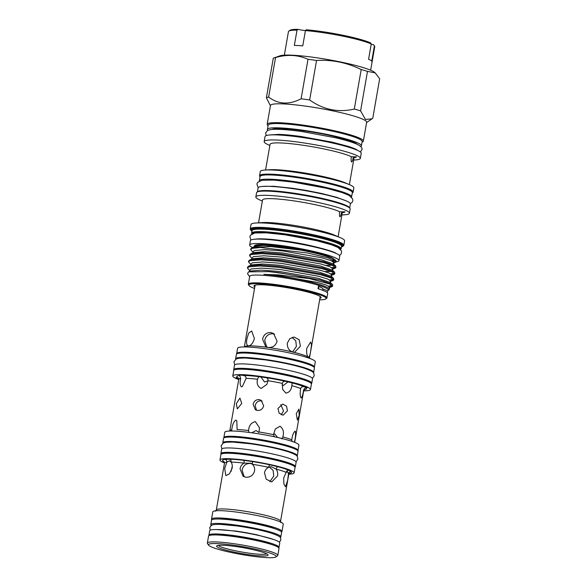 <?xml version="1.0" encoding="UTF-8"?>
<svg xmlns="http://www.w3.org/2000/svg" width="587" height="587" viewBox="0 0 587 587"><rect width="100%" height="100%" fill="white"/><g stroke="black" fill="none" stroke-linecap="round" stroke-linejoin="round"><path stroke-width="0.88" d="M271.583 544.509A30.913 3.566 -170.1 0 0 235.93 536.401A30.913 3.566 -170.1 0 0 216.882 534.955M278.737 547.774A35.558 4.102 -170.1 0 0 278.994 547.392A35.558 4.102 -170.1 0 0 234.719 535.667A35.558 4.102 -170.1 0 0 208.928 535.161A35.558 4.102 -170.1 0 0 209.045 535.608M278.994 547.392L279.764 542.975A35.558 4.102 -170.1 0 0 235.49 531.257A35.558 4.102 -170.1 0 0 209.698 530.751L208.928 535.161M221.593 524.389A30.913 3.566 9.9 0 1 237.764 525.879A30.913 3.566 9.9 0 1 270.732 532.967M211.166 525.424A35.558 4.102 9.9 0 1 210.77 524.639L211.54 520.221A35.558 4.102 9.9 0 1 237.324 520.728A35.558 4.102 9.9 0 1 281.599 532.453L280.828 536.863A35.558 4.102 9.9 0 1 280.19 537.472M210.77 524.639A35.558 4.102 9.9 0 1 236.554 525.145A35.558 4.102 9.9 0 1 280.828 536.863M258.801 432.465L256.064 430.528L251.83 432.78M268.032 380.765L264.532 382.02L260.767 376.685M266.769 347.093L264.7 340.431C265.816 335.889 268.567 333.68 272.948 333.79L274.562 334.223M256.512 410.291L255.184 405.632C256.02 402.344 258.038 400.745 261.252 400.84L262.11 401.038M244.185 476.82L242.071 470.121C243.179 465.579 245.931 463.363 250.319 463.473L251.992 463.928M299.15 415.42L298.915 409.11L296.266 413.674L297.382 420.101L299.15 415.42M287.447 410.797L286.515 406.094L282.714 404.105L277.945 408.523L279.155 413.219L283.11 415.2L287.447 410.797M301.05 398.015C302.1 397.274 302.929 394.699 303.538 390.296C304.11 388.733 304.961 387.978 306.084 388.029L307.287 387.714L304.022 386.782C302.4 386.429 301.278 387.016 300.654 388.55C299.92 392.879 300.052 396.034 301.05 398.015L300.882 397.847M285.818 393.063C289.318 392.542 291.321 390.076 291.827 385.674L292.187 382.929L285.414 381.301C283.888 381.124 282.861 381.821 282.332 383.399L282.633 389.372L285.818 393.063M261.164 388.447L266.858 384.412L268.039 380.728C268.134 379.063 267.54 378.065 266.256 377.712L258.728 376.663L257.502 379.253C256.49 383.56 257.708 386.628 261.164 388.447M263.666 405.844L261.164 400.305L259.212 399.608C255.991 399.505 253.958 401.09 253.114 404.377L255.404 409.792L257.319 410.467C260.621 410.621 262.734 409.08 263.666 405.844M248.895 432.392L248.639 430.528C248.844 425.663 251.089 422.699 255.367 421.627L259.476 427.791L259.006 431.973A32.96 3.801 9.9 0 1 273.469 434.681L275.303 428.987L280.028 426.243C283.286 428.708 284.211 432.267 282.809 436.919C282.472 438.526 282.068 439.127 281.606 438.738M292.179 441.439L291.746 439.824C292.451 434.96 293.617 432.083 295.261 431.203C295.848 433.419 295.621 436.867 294.579 441.549A32.96 3.801 9.9 0 1 294.74 442.04L303.684 390.781A32.96 3.801 -170.1 0 0 303.538 390.296M294.755 431.298L295.261 431.203M277.651 437.484L274.87 434.042L273.513 434.064M231.359 430.997L231.792 429.794C232.269 425.025 233.582 421.782 235.732 420.057L236.825 420.872L237.111 429.603A32.96 3.801 9.9 0 1 248.639 430.528M241.741 403.467L239.929 398.074L236.319 403.658L237.339 408.868L241.741 403.467M280.784 404.612L283.55 410.944L281.136 414.796M292.216 382.988L292.187 382.929A35.389 4.08 9.9 0 1 304.022 386.782M288.224 381.711L283.33 385.534L282.12 384.925M246.114 378.344C246.056 376.685 245.175 375.717 243.466 375.445L239.525 375.034L240.707 378.542C239.745 382.878 240.017 385.659 241.521 386.877L242.372 386.51L246.114 378.344A32.96 3.801 -170.1 0 1 257.502 379.253M240.707 378.542A32.96 3.801 -170.1 0 0 238.748 379.444L238.447 378.072L237.185 377.441L235.981 377.757L239.239 378.696M238.733 379.532A39.432 4.549 9.9 0 1 232.79 375.959A39.432 4.549 9.9 0 1 261.384 376.516A39.432 4.549 9.9 0 1 310.472 389.511A39.432 4.549 9.9 0 1 303.67 390.861M232.79 375.959L233.736 370.522A39.432 4.549 9.9 0 1 262.33 371.087A39.432 4.549 9.9 0 1 311.418 384.081L310.472 389.511M223.926 437.887A37.627 4.344 9.9 0 1 223.874 437.542A37.627 4.344 9.9 0 1 251.155 438.078A37.627 4.344 9.9 0 1 298.005 450.478A37.627 4.344 9.9 0 1 297.836 450.787M223.874 437.542L224.792 432.281A37.627 4.344 9.9 0 1 252.072 432.817A37.627 4.344 9.9 0 1 298.922 445.217L298.005 450.478M245.586 369.34A34.574 3.992 9.9 0 1 263.739 371.006A34.574 3.992 9.9 0 1 300.676 378.953M235.791 437.278A32.769 3.779 9.9 0 1 252.417 438.849A32.769 3.779 9.9 0 1 286.882 446.193M233.89 370.221A39.6 4.571 9.9 0 1 233.714 369.649A39.6 4.571 9.9 0 1 262.433 370.214A39.6 4.571 9.9 0 1 311.741 383.267A39.6 4.571 9.9 0 1 311.381 383.744M233.714 369.649L234.484 365.231A39.6 4.571 9.9 0 1 263.203 365.796A39.6 4.571 9.9 0 1 312.511 378.85L311.741 383.267M222.891 443.236A37.795 4.358 9.9 0 1 222.781 442.774L223.552 438.364A37.795 4.358 9.9 0 1 250.965 438.9A37.795 4.358 9.9 0 1 298.027 451.359L297.257 455.776A37.795 4.358 9.9 0 1 296.993 456.172M222.781 442.774A37.795 4.358 9.9 0 1 250.194 443.317A37.795 4.358 9.9 0 1 297.257 455.776M292.062 337.393L295.775 340.768L296.398 346.367L292.561 351.98M300.412 346.22L299.209 339.748L294.014 337.011L289.714 338.794L287.344 343.087C287.087 347.709 288.973 350.718 293.008 352.105L294.564 352.266L300.412 346.22M277.079 341.164L273.579 333.504L270.893 332.543C266.483 332.418 263.71 334.612 262.565 339.139L265.662 346.557L268.288 347.482C272.852 347.702 275.78 345.596 277.079 341.164M254.391 338.486L251.691 331.017L248.749 332.99L246.936 338.758C246.107 343.226 246.657 345.604 248.595 345.904C251.185 345.45 253.114 342.977 254.391 338.486M248.132 345.86L248.595 345.904A33.048 3.816 9.9 0 1 268.288 347.482A33.048 3.816 9.9 0 1 293.008 352.105A33.048 3.816 9.9 0 1 308.285 357.079C309.283 357.329 310.097 355.201 310.721 350.696L311.506 344.767L310.626 342.045L306.752 348.289C306.363 352.934 306.876 355.861 308.285 357.079L308.52 357.167M236.744 353.888A39.432 4.549 9.9 0 1 236.7 353.55A39.432 4.549 9.9 0 1 265.295 354.115A39.432 4.549 9.9 0 1 314.383 367.11A39.432 4.549 9.9 0 1 314.228 367.411M236.7 353.55L237.618 348.289A39.432 4.549 9.9 0 1 266.212 348.847A39.432 4.549 9.9 0 1 315.3 361.849L314.383 367.11M249.101 353.227A34.574 3.992 9.9 0 1 266.557 354.878A34.574 3.992 9.9 0 1 302.826 362.605M235.71 359.237A39.6 4.571 9.9 0 1 235.614 358.782A39.6 4.571 9.9 0 1 264.326 359.347A39.6 4.571 9.9 0 1 313.634 372.4A39.6 4.571 9.9 0 1 313.385 372.796M235.614 358.782L236.378 354.372A39.6 4.571 9.9 0 1 265.097 354.937A39.6 4.571 9.9 0 1 314.405 367.99L313.634 372.4M266.711 553.82A24.757 2.854 9.9 0 1 249.005 553.159A24.757 2.854 9.9 0 1 218.305 545.374M249.13 554.737A26.144 3.016 9.9 0 1 216.816 545.8A26.144 3.016 9.9 0 1 235.534 546.49A26.144 3.016 9.9 0 1 267.973 554.73A26.144 3.016 9.9 0 1 249.13 554.737M251.273 556.036A34.384 3.97 -170.1 0 0 275.89 556.938A34.384 3.97 -170.1 0 0 233.399 545.191A34.384 3.97 -170.1 0 0 208.612 545.191A34.384 3.97 -170.1 0 0 251.273 556.036M208.612 545.191L207.49 543.621A35.77 4.124 9.9 0 1 207.336 543.107A35.77 4.124 9.9 0 1 233.274 543.613A35.77 4.124 9.9 0 1 277.805 555.405A35.77 4.124 9.9 0 1 277.482 555.838L275.89 556.938M207.336 543.107L208.546 536.144A35.77 4.124 9.9 0 1 234.484 536.657A35.77 4.124 9.9 0 1 279.023 548.441L277.805 555.405M215.517 511.255L216.31 510.037A32.615 3.764 9.9 0 1 239.958 510.499A32.615 3.764 9.9 0 1 280.564 521.249L288.738 474.406A32.615 3.764 -170.1 0 0 288.466 473.775L287.586 471.677L286.185 472.396L283.697 477.913L283.873 483.967L285.473 486.792L287.659 480.32L288.466 473.775A2.429 2.385 136.9 0 1 291.255 471.772A35.044 4.043 9.9 0 1 289.208 473.445M277.556 475.91C277.974 473.335 277.497 471.075 276.147 469.123L271.165 466.702L268.633 467.325C266.41 468.411 265.031 470.231 264.495 472.777L266.234 479.234L271.722 481.956L277.556 475.91M254.56 470.921C254.919 468.338 254.193 466.122 252.381 464.28L251.06 463.26L244.038 463.121C241.881 464.405 240.553 466.327 240.046 468.896L243.143 476.306L245.762 477.231C250.326 477.451 253.261 475.345 254.56 470.921M231.095 462.079L229.429 460.788L226.809 462.24L224.682 468.529L225.87 475.631L229.444 473.819L232.136 468.265C232.496 465.689 232.151 463.627 231.095 462.079A2.429 1.944 -89 0 0 229.612 459.203A35.044 4.043 9.9 0 1 243.517 460.318A2.429 0.991 -83.1 0 1 244.038 463.121A32.615 3.764 -170.1 0 0 231.095 462.079M231.146 471.302L232.291 466.1M269.323 467.047L273.116 470.4L273.769 476.05L269.829 481.707M224.513 462.938A37.627 4.344 9.9 0 1 219.964 459.951A37.627 4.344 9.9 0 1 247.244 460.487A37.627 4.344 9.9 0 1 294.094 472.887A37.627 4.344 9.9 0 1 288.797 474.157M219.964 459.951L220.91 454.521A37.627 4.344 9.9 0 1 248.191 455.057A37.627 4.344 9.9 0 1 295.041 467.457L294.094 472.887M211.797 519.84A35.77 4.124 9.9 0 1 211.511 519.172A35.77 4.124 9.9 0 1 237.449 519.678A35.77 4.124 9.9 0 1 281.98 531.47A35.77 4.124 9.9 0 1 281.489 532.005M211.511 519.172L212.787 511.871A35.77 4.124 9.9 0 1 238.726 512.378A35.77 4.124 9.9 0 1 283.257 524.169L281.98 531.47M284.688 462.534A32.769 3.779 -170.1 0 0 249.607 454.969A32.769 3.779 -170.1 0 0 232.313 453.391M219.267 519.025A30.913 3.566 9.9 0 1 238.711 520.449A30.913 3.566 9.9 0 1 274.738 528.711M294.99 467.113A37.795 4.358 -170.1 0 0 295.356 466.636A37.795 4.358 -170.1 0 0 248.294 454.177A37.795 4.358 -170.1 0 0 220.888 453.641A37.795 4.358 -170.1 0 0 221.072 454.213M295.356 466.636L296.127 462.226A37.795 4.358 -170.1 0 0 249.064 449.767A37.795 4.358 -170.1 0 0 221.659 449.224L220.888 453.641M318.433 288.819L318.844 286.485A34.457 3.977 9.9 0 1 322.916 288.958L322.806 290.404M374.55 46.079L373.706 44.891A42.763 4.931 9.9 0 0 373.559 44.715L374.396 45.889A43.798 5.056 9.9 0 1 374.55 46.079A43.798 5.056 9.9 0 1 374.741 46.703L370.639 70.205M374.396 45.889L371.732 61.165A43.798 5.056 9.9 0 0 368.577 59.25L371.241 43.974L370.463 42.836A42.763 4.931 9.9 0 0 306.245 29.783L305.423 30.59A43.798 5.056 9.9 0 1 320.209 32.27A43.798 5.056 9.9 0 1 371.241 43.974M267.819 130.343A47.701 5.503 9.9 0 1 267.415 129.426A47.701 5.503 9.9 0 1 302.012 130.101A47.701 5.503 9.9 0 1 361.401 145.825A47.701 5.503 9.9 0 1 360.719 146.552M267.415 129.426L268.156 125.178A47.701 5.503 9.9 0 1 302.753 125.86A47.701 5.503 9.9 0 1 362.142 141.584L361.401 145.825M259.344 181.031A46.835 5.4 9.9 0 1 259.337 180.767A46.835 5.4 9.9 0 1 293.302 181.434A46.835 5.4 9.9 0 1 351.613 196.872A46.835 5.4 9.9 0 1 351.518 197.115M259.337 180.767L260.078 176.526A46.835 5.4 9.9 0 1 294.043 177.193A46.835 5.4 9.9 0 1 352.354 192.631L351.613 196.872M257.451 191.898A46.835 5.4 9.9 0 1 291.313 192.807A46.835 5.4 9.9 0 1 349.625 207.989M257.392 191.927L258.089 187.899A46.835 5.4 9.9 0 1 292.055 188.566A46.835 5.4 9.9 0 1 350.373 204.005L349.669 208.025M252.293 247.421A45.324 5.232 9.9 0 1 249.651 245.058A45.324 5.232 9.9 0 1 282.516 245.704A45.324 5.232 9.9 0 1 338.956 260.643A45.324 5.232 9.9 0 1 336.109 261.912M334.957 262.044A45.324 5.232 9.9 0 1 333.82 262.125M249.651 245.058L250.422 240.641A45.324 5.232 9.9 0 1 283.286 241.286A45.324 5.232 9.9 0 1 339.726 256.226L338.956 260.643M341.458 246.9A46.799 5.4 -170.1 0 0 342.61 246.415A46.799 5.4 -170.1 0 0 284.761 230.427A46.799 5.4 -170.1 0 0 251.023 230.434A46.799 5.4 -170.1 0 0 251.948 231.278M251.023 230.434L250.466 229.649A47.496 5.481 9.9 0 1 250.253 228.967A47.496 5.481 9.9 0 1 284.695 229.642A47.496 5.481 9.9 0 1 343.835 245.293A47.496 5.481 9.9 0 1 343.41 245.865L342.61 246.415M340.328 249.115A44.737 5.158 -170.1 0 0 284.629 234.587A44.737 5.158 -170.1 0 0 252.263 233.743M251.904 233.927L251.816 233.809A45.434 5.239 9.9 0 1 251.618 233.156A45.434 5.239 9.9 0 1 284.563 233.802A45.434 5.239 9.9 0 1 341.128 248.778A45.434 5.239 9.9 0 1 340.724 249.321L340.599 249.409M251.229 253.569L254.171 252.527L264.583 251.662L282.56 252.99L321.588 259.865L333.233 263.937L335.647 265.911L323.239 261.531L281.562 254.12L262.33 252.667L251.229 253.569L249.768 254.751L249.6 255.734L251.031 254.56L262.125 253.65L281.393 255.103L323.063 262.514L332.631 265.449L335.918 267.628L332.902 268.553M332.22 265.287L325.976 265.397M252.894 252.975L253.136 251.618L254.479 250.51L264.869 249.622L282.912 250.95L321.94 257.825L330.899 260.547L333.988 262.558L333.68 264.304M328.713 288.408L328.713 288.408A40.767 4.703 -170.1 0 0 278.546 275.993A40.767 4.703 -170.1 0 0 263.879 274.356L278.612 275.589L317.64 282.464L326.599 285.179L329.689 287.197L329.366 289.046M248.543 271.854L250.95 271.003L261.362 270.137L279.331 271.465L318.359 278.341L330.004 282.413L332.425 284.387L320.01 280.006L278.341 272.595L268.31 271.612L248.543 271.854L247.501 273.674L249.644 276.668M249.673 271.458L249.908 270.101L251.258 268.985L261.648 268.098L279.691 269.433L318.719 276.301L327.678 279.023L330.76 281.034L330.459 282.787M249.079 265.882L252.021 264.847L262.433 263.981L280.41 265.309L319.438 272.177L331.083 276.257L333.497 278.231L321.089 273.85L279.412 266.439L260.18 264.979L249.079 265.882L247.619 267.07L247.45 268.054L248.881 266.88L259.975 265.97L279.243 267.423L320.913 274.833L330.481 277.768L333.768 279.948L330.752 280.872M250.744 265.295L250.987 263.937L252.329 262.829L262.719 261.941L280.762 263.269L319.79 270.145L328.749 272.867L331.838 274.877L331.53 276.624M250.157 259.725L253.1 258.684L263.512 257.818L281.481 259.146L320.509 266.021L332.154 270.093L334.575 272.075L322.16 267.687L280.491 260.276L261.259 258.823L250.157 259.725L248.697 260.907L248.521 261.897L249.959 260.723L261.054 259.806L280.315 261.266L321.992 268.677L331.552 271.605L334.847 273.784L331.831 274.716M331.149 271.451L324.897 271.561M251.823 259.138L252.058 257.781L253.408 256.666L263.798 255.778L281.841 257.113L320.869 263.981L329.828 266.703L332.91 268.721L332.609 270.468M319.644 299.832A39.204 4.52 -170.1 0 0 325.778 298.966A39.204 4.52 -170.1 0 0 277.321 285.568A39.204 4.52 -170.1 0 0 249.064 285.575A39.204 4.52 -170.1 0 0 254.538 288.466M325.778 298.966L326.577 298.416A39.894 4.601 -170.1 0 0 326.93 297.932A39.894 4.601 -170.1 0 0 277.255 284.783A39.894 4.601 -170.1 0 0 248.323 284.218A39.894 4.601 -170.1 0 0 248.499 284.79L249.064 285.575M343.835 245.293L344.606 240.846A47.496 5.481 -170.1 0 0 340.394 237.698A47.496 5.481 -170.1 0 0 285.473 225.195A47.496 5.481 -170.1 0 0 256.064 222.987A47.496 5.481 -170.1 0 0 251.031 224.52L250.253 228.967M340.394 237.698L334.341 235.086A40.386 4.659 -170.1 0 0 287.645 224.447A40.386 4.659 -170.1 0 0 262.646 222.568L256.064 222.987M341.913 214.937L344.393 214.783A47.496 5.481 -170.1 0 0 349.426 213.25L350.16 209.038A47.496 5.481 -170.1 0 0 291.027 193.38A47.496 5.481 -170.1 0 0 256.585 192.705L255.851 196.916A47.496 5.481 -170.1 0 0 260.063 200.064L262.345 201.055M349.426 213.25A47.496 5.481 -170.1 0 0 290.294 197.599A47.496 5.481 -170.1 0 0 255.851 196.916M352.317 192.844A47.496 5.481 -170.1 0 0 353.125 192.066L353.851 187.891A47.496 5.481 -170.1 0 0 349.639 184.744A47.496 5.481 -170.1 0 0 294.718 172.233A47.496 5.481 -170.1 0 0 265.309 170.025A47.496 5.481 -170.1 0 0 260.276 171.558L259.549 175.733A47.496 5.481 -170.1 0 0 260.041 176.746M353.125 192.066A47.496 5.481 -170.1 0 0 293.992 176.408A47.496 5.481 -170.1 0 0 259.549 175.733M349.639 184.744L345.413 182.917A42.535 4.909 -170.1 0 0 296.237 171.712A42.535 4.909 -170.1 0 0 269.895 169.738L265.309 170.025M353.675 160.06L355.164 159.965A48.816 5.628 -170.1 0 0 360.337 158.395L361.225 153.317A48.816 5.628 -170.1 0 0 300.449 137.226A48.816 5.628 -170.1 0 0 265.053 136.536L264.165 141.606A48.816 5.628 -170.1 0 0 268.494 144.842L269.873 145.437M360.337 158.395A48.816 5.628 -170.1 0 0 299.561 142.303A48.816 5.628 -170.1 0 0 264.165 141.606M362.054 142.083A48.816 5.628 -170.1 0 0 363.353 141.093L366.648 122.257A48.816 5.628 -170.1 0 0 305.871 106.166A48.816 5.628 -170.1 0 0 270.468 105.469L267.18 124.312A48.816 5.628 -170.1 0 0 268.068 125.677M363.353 141.093A48.816 5.628 -170.1 0 0 302.584 125.009A48.816 5.628 -170.1 0 0 267.18 124.312M360.594 110.87L367.491 71.372L375.174 72.861L379.664 78.761L372.774 118.258L372.026 118.809L365.466 119.499L360.594 110.87A54.818 6.325 -170.1 0 0 354.299 109.05C338.281 112.785 323.4 109.754 309.657 99.973A54.818 6.325 -170.1 0 0 305.335 99.342A54.818 6.325 -170.1 0 0 301.109 98.777C289.142 104.97 278.319 104.405 268.641 97.09A54.818 6.325 -170.1 0 0 266.395 97.721L270.416 105.792M375.174 72.861L374.44 72.267A48.897 5.643 -170.1 0 0 314.346 57.438A48.897 5.643 -170.1 0 0 280.065 55.794L273.799 58.003A54.818 6.325 -170.1 0 0 273.285 58.216L266.395 97.721M309.657 99.973L316.547 60.468A54.818 6.325 -170.1 0 0 312.225 59.845A54.818 6.325 -170.1 0 0 308.006 59.28L301.109 98.777M316.547 60.468C332.037 59.558 346.917 62.589 361.196 69.545L354.299 109.05M367.491 71.372A54.818 6.325 -170.1 0 0 361.196 69.545M322.916 288.958A52.038 6.002 -170.1 0 0 327.649 290.77A39.894 4.601 -170.1 0 0 327.935 290.609L329.16 289.758L328.947 288.591M327.935 290.609A39.894 4.601 -170.1 0 0 318.638 285.304A39.894 4.601 -170.1 0 0 278.62 276.976A39.894 4.601 -170.1 0 0 249.688 276.404L248.323 284.218M263.879 274.356L278.458 274.892L309.694 278.656A43.541 5.026 -170.1 0 0 278.297 272.838A43.541 5.026 -170.1 0 0 268.31 271.612M328.617 286.096L332.447 285.553M309.694 278.656L329.402 283.925L332.697 286.104L332.425 284.387M332.697 286.104L329.681 287.036M331.846 267.621L335.669 267.078M335.918 267.628L335.647 265.911M330.767 273.777L334.597 273.234M334.847 273.784L334.575 272.075M329.696 279.94L333.519 279.397M333.768 279.948L333.497 278.231M253.012 252.315L250.671 249.578L252.109 248.404L260.224 247.479A43.541 5.026 -170.1 0 0 250.862 248.741A43.541 5.026 -170.1 0 0 250.781 248.947L250.671 249.578M251.94 258.478L249.6 255.734M250.862 264.634L248.521 261.897M249.791 270.798L247.45 268.054M327.649 290.77L327.311 292.7M318.638 285.304L318.044 288.694A39.894 4.601 9.9 0 1 327.7 293.522L326.93 297.932M349.382 184.634L353.866 158.96A42.535 4.909 -170.1 0 0 353.154 157.822C352.75 160.302 352.222 161.689 351.569 161.99C351.033 160.977 350.96 159.216 351.356 156.729A42.535 4.909 -170.1 0 0 300.904 144.938A42.535 4.909 -170.1 0 0 270.064 144.336L265.581 170.01M351.356 156.729L356.404 156.854M356.324 156.78C356.529 157.184 355.473 157.529 353.154 157.822M338.112 236.715L342.096 213.895A40.386 4.659 -170.1 0 0 341.443 212.832C341.04 215.165 340.526 216.508 339.902 216.845C339.411 215.825 339.33 214.13 339.668 211.753A40.386 4.659 -170.1 0 0 291.812 200.585A40.386 4.659 -170.1 0 0 262.528 200.006L258.544 222.825M339.668 211.753L344.987 211.848M344.899 211.76C345.112 212.193 343.96 212.545 341.443 212.832M254.354 246.349L254.435 245.887A40.466 4.667 9.9 0 1 283.778 246.467A40.466 4.667 9.9 0 1 333.93 259.138M333.834 260.276A40.466 4.667 9.9 0 1 331.802 260.914M333.108 261.575A40.466 4.667 -170.1 0 0 333.988 260.826A40.466 4.667 -170.1 0 0 333.123 259.593M328.823 200.585A42.535 4.909 -170.1 0 0 292.436 193.49A42.535 4.909 -170.1 0 0 279.522 191.986M337.466 191.113A42.535 4.909 -170.1 0 0 294.417 182.117A42.535 4.909 -170.1 0 0 274.599 180.136M337.393 185.903A42.535 4.909 -170.1 0 0 295.276 177.193A42.535 4.909 -170.1 0 0 276.44 175.264M357.314 144.402A43.849 5.056 -170.1 0 0 303.009 130.71A43.849 5.056 -170.1 0 0 271.752 129.47M350.197 135.692A43.849 5.056 -170.1 0 0 303.868 125.787A43.849 5.056 -170.1 0 0 281.393 123.688M254.795 287.006A34.046 3.926 9.9 0 1 254.09 285.656A34.046 3.926 9.9 0 1 278.664 286.383A34.046 3.926 9.9 0 1 321.023 297.338A34.046 3.926 9.9 0 1 319.9 298.365M318.528 285.92A52.038 6.002 -170.1 0 0 318.844 286.485M253.973 246.819A40.767 4.703 9.9 0 1 263.071 245.491C272.896 245.748 285.553 247.296 301.058 250.143L270.908 246.591L252.593 247.303L250.862 248.741M333.937 262.294A42.587 4.916 -170.1 0 0 336.043 261.296M260.224 247.479L307.331 252.968L327.994 257.825L336.182 261.589L336.072 260.98A42.587 4.916 -170.1 0 0 301.058 250.143M336.182 261.589L333.974 262.624M268.641 97.09L275.538 57.585A54.818 6.325 -170.1 0 0 273.799 58.003M275.538 57.585C286.984 54.224 297.807 54.789 308.006 59.28M252.593 247.303L255.25 246.371L263.071 245.491M284.343 55.141L288.444 31.647A43.798 5.056 9.9 0 1 288.841 31.118A43.798 5.056 9.9 0 1 297.007 30.157L297.991 29.35A42.763 4.931 9.9 0 0 290.029 30.289L288.841 31.118M305.467 30.553A6.068 0.697 9.9 0 1 297.991 29.35M373.559 44.715A6.068 0.697 9.9 0 1 371.189 44.267M305.423 30.59L302.753 45.867A43.798 5.056 9.9 0 0 294.344 45.434L297.007 30.157M269.947 464.838A2.429 0.858 102.4 0 0 268.633 467.325A32.615 3.764 -170.1 0 0 252.381 464.28L252.483 461.573A35.044 4.043 9.9 0 1 269.947 464.838L278.011 466.775A35.044 4.043 9.9 0 1 288.804 470.282L291.255 471.772M224.241 461.896L222.803 461.066A35.044 4.043 9.9 0 1 225.012 459.372A2.429 2.253 -97 0 1 226.809 462.24A32.615 3.764 -170.1 0 0 224.483 463.187L223.926 461.565M222.803 461.066A2.429 2.385 136.9 0 1 224.161 461.786M288.804 470.282A2.429 2.201 114.3 0 0 286.185 472.396A32.615 3.764 -170.1 0 0 276.147 469.123A2.429 1.431 104.7 0 1 278.011 466.775M243.517 460.318L252.483 461.573M225.012 459.372L229.612 459.203M274.533 436.794L273.469 434.681M303.736 390.436L303.662 389.885L303.736 390.436M239.525 375.034L239.606 375.585A35.389 4.08 9.9 0 0 237.185 377.441M300.654 388.55A32.96 3.801 -170.1 0 0 291.827 385.674M282.332 383.399A32.96 3.801 -170.1 0 0 268.039 380.728M282.809 436.919A32.96 3.801 9.9 0 1 291.746 439.824M308.285 357.079A33.048 3.816 9.9 0 1 309.437 358.305L320.223 296.501M255.118 285.143L244.331 346.939A33.048 3.816 9.9 0 1 248.595 345.904M252.014 230.904A46.124 5.32 9.9 0 1 284.937 230.537A46.124 5.32 9.9 0 1 341.524 246.525M341.128 248.778L341.568 246.283A45.434 5.239 -170.1 0 0 284.996 231.322A45.434 5.239 -170.1 0 0 252.05 230.676L251.618 233.156M229.722 431.019L229.803 430.711A32.96 3.801 9.9 0 1 231.792 429.794M266.256 377.712A35.389 4.08 9.9 0 1 285.414 381.301M243.466 375.445A35.389 4.08 9.9 0 1 258.728 376.663M306.084 388.029A35.389 4.08 9.9 0 1 304.147 389.827M210.344 530.142L209.669 527.596L211.643 525.16L214.226 524.492L220.279 524.33L236.906 525.945C250.664 527.933 262.264 530.377 271.715 533.275C282.046 537.054 280.256 537.215 280.857 540.018L279.361 542.19M216.339 529.533L236.187 531.096L246.092 532.666L256.688 534.75L273.924 539.585M221.915 448.828L221.094 445.804L223.287 443.016L225.98 442.268L232.379 442.055L250.561 443.787C265.522 445.959 278.062 448.607 288.188 451.748C298.908 455.629 297.198 456.114 297.822 459.195L296.017 461.764M234.734 364.835L233.919 361.812L236.143 358.995L238.916 358.224L245.227 357.989L264.7 359.824C280.403 362.098 293.566 364.879 304.191 368.181C315.424 372.195 313.568 372.811 314.199 375.819L312.409 378.395M357.212 150.162L357.212 150.162C357.41 150.404 357.351 149.384 348.48 146.442L332.411 142.193L301.358 136.544C292.421 135.304 284.952 134.577 278.942 134.372L269.895 134.922M360.396 151.996L361.915 149.766C362.48 148.306 361.35 146.728 358.547 145.026C355.847 143.477 349.368 141.063 335.969 137.857L302.056 131.561C286.353 129.441 275.795 128.802 270.38 129.639L267.43 130.534L265.603 132.956L266.278 135.575M258.192 187.657L256.901 184.032L257.62 182.381L262.147 180.246L273.916 180.099L293.427 182.139L326.79 188.332L342.324 192.624L349.162 195.442L352.684 198.978L352.802 200.776L352.127 202.324L350.358 203.74M262.763 186.409L273.645 186.27L292.575 188.258L306.054 190.393L321.133 193.372L336.534 197.276L346.477 201.018M335.94 253.459C337.114 252.249 308.292 243.854 283.998 240.905C270.269 238.887 257.686 238.337 254.919 239.32M339.477 255.506L340.878 254.318L341.583 252.733L341.451 250.898L338.09 247.509L331.574 244.816L316.775 240.721L284.849 234.785L266.146 232.834L254.927 232.988L250.605 235.035L249.857 236.715L250.898 240.046M366.589 122.58L372.026 118.809M334.128 260.034L333.988 260.826M335.448 262.323L333.357 263.057M335.221 268.178L332.279 269.22M334.15 274.342L331.207 275.376M333.071 280.498L330.129 281.54M332 286.654L329.058 287.696M280.564 521.249L280.894 522.665M288.738 474.406L289.53 473.188M216.31 510.037L224.483 463.187M303.684 390.781L304.47 389.57M229.803 430.711L238.748 379.444"/></g></svg>
